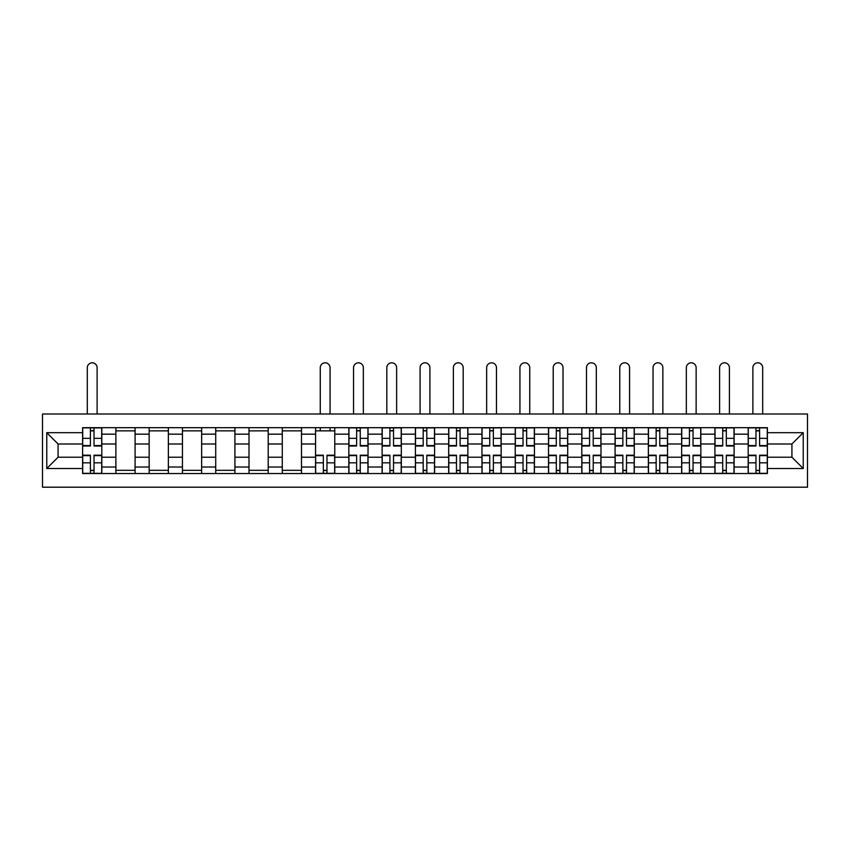 <?xml version="1.0" encoding="UTF-8"?>
<svg xmlns="http://www.w3.org/2000/svg" width="850" height="850" viewBox="0 0 850 850"><rect width="100%" height="100%" fill="white"/><g stroke="black" fill="none" stroke-linecap="round" stroke-linejoin="round"><path stroke-width="1.27" d="M42.5 487.188L807.5 487.188L807.5 414.014L42.5 414.014L42.5 487.188M115.887 473.535L115.887 434.169L101.809 434.169L101.809 473.535M101.809 434.169L101.809 427.667M115.887 434.169L115.887 427.667M135.086 427.667L135.086 473.535M149.164 473.535L149.164 427.667M168.364 427.667L168.364 473.535M182.442 473.535L182.442 427.667M201.641 427.667L201.641 473.535M215.719 473.535L215.719 427.667M234.919 427.667L234.919 473.535M249.008 473.535L249.008 427.667M268.207 427.667L268.207 473.535M282.285 473.535L282.285 427.667M301.484 427.667L301.484 473.535M315.562 473.535L315.562 427.667M334.762 427.667L334.762 473.535M348.84 473.535L348.84 427.667M368.039 427.667L368.039 473.535M382.118 473.535L382.118 427.667M401.317 427.667L401.317 473.535M415.395 473.535L415.395 427.667M434.605 427.667L434.605 473.535M448.683 473.535L448.683 427.667M467.882 427.667L467.882 473.535M481.961 473.535L481.961 427.667M501.16 427.667L501.16 473.535M515.238 473.535L515.238 427.667M534.438 427.667L534.438 473.535M548.516 473.535L548.516 427.667M567.715 427.667L567.715 473.535M581.793 473.535L581.793 427.667M600.992 427.667L600.992 473.535M615.081 473.535L615.081 427.667M634.281 427.667L634.281 473.535M648.359 473.535L648.359 427.667M667.558 427.667L667.558 473.535M681.636 473.535L681.636 427.667M700.836 427.667L700.836 473.535M714.914 473.535L714.914 427.667M734.113 427.667L734.113 473.535M748.191 473.535L748.191 427.667M748.191 457.215L734.113 457.215M714.914 457.215L700.836 457.215M681.636 457.215L667.558 457.215M648.359 457.215L634.281 457.215M615.081 457.215L600.992 457.215M581.793 457.215L567.715 457.215M548.516 457.215L534.438 457.215M515.238 457.215L501.16 457.215M481.961 457.215L467.882 457.215M448.683 457.215L434.605 457.215M415.395 457.215L401.317 457.215M382.118 457.215L368.039 457.215M348.84 457.215L334.762 457.215M315.562 457.215L301.484 457.215M282.285 457.215L268.207 457.215M249.008 457.215L234.919 457.215M215.719 457.215L201.641 457.215M182.442 457.215L168.364 457.215M149.164 457.215L135.086 457.215M115.887 457.215L101.809 457.215M748.191 443.987L734.113 443.987M714.914 443.987L700.836 443.987M681.636 443.987L667.558 443.987M648.359 443.987L634.281 443.987M615.081 443.987L600.992 443.987M581.793 443.987L567.715 443.987M548.516 443.987L534.438 443.987M515.238 443.987L501.16 443.987M481.961 443.987L467.882 443.987M448.683 443.987L434.605 443.987M415.395 443.987L401.317 443.987M382.118 443.987L368.039 443.987M348.84 443.987L334.762 443.987M315.562 443.987L301.484 443.987M282.285 443.987L268.207 443.987M249.008 443.987L234.919 443.987M215.719 443.987L201.641 443.987M182.442 443.987L168.364 443.987M149.164 443.987L135.086 443.987M115.887 443.987L101.809 443.987M58.076 457.215L82.609 457.215L82.609 443.987L58.076 443.987L58.076 457.215L46.771 468.52L46.771 432.682L82.609 432.682L82.609 443.987M767.391 443.987L767.391 457.215L791.924 457.215L791.924 443.987L767.391 443.987L767.391 427.667L82.609 427.667L82.609 432.682M767.391 432.682L803.229 432.682L803.229 468.52L767.391 468.52L767.391 457.215M82.609 457.215L82.609 473.535L767.391 473.535L767.391 468.52M82.609 468.52L46.771 468.52M94.021 470.337L90.397 470.337M90.397 430.865L94.021 430.865M135.086 470.337L115.887 470.337M115.887 430.865L135.086 430.865M168.364 470.337L149.164 470.337M149.164 430.865L168.364 430.865M201.641 470.337L182.442 470.337M182.442 430.865L201.641 430.865M234.919 470.337L215.719 470.337M215.719 430.865L234.919 430.865M268.207 470.337L249.008 470.337M249.008 430.865L268.207 430.865M301.484 470.337L282.285 470.337M282.285 430.865L301.484 430.865M326.974 470.337L323.351 470.337M315.562 430.865L334.762 430.865M360.251 470.337L356.628 470.337M356.628 430.865L360.251 430.865M393.529 470.337L389.906 470.337M389.906 430.865L393.529 430.865M426.817 470.337L423.183 470.337M423.183 430.865L426.817 430.865M460.094 470.337L456.471 470.337M456.471 430.865L460.094 430.865M493.372 470.337L489.749 470.337M489.749 430.865L493.372 430.865M526.649 470.337L523.026 470.337M523.026 430.865L526.649 430.865M559.927 470.337L556.304 470.337M556.304 430.865L559.927 430.865M593.215 470.337L589.581 470.337M589.581 430.865L593.215 430.865M626.492 470.337L622.859 470.337M622.859 430.865L626.492 430.865M659.77 470.337L656.147 470.337M656.147 430.865L659.77 430.865M693.048 470.337L689.424 470.337M689.424 430.865L693.048 430.865M726.325 470.337L722.702 470.337M722.702 430.865L726.325 430.865M759.602 470.337L755.979 470.337M755.979 430.865L759.602 430.865M46.771 432.682L58.076 443.987M791.924 457.215L803.229 468.52M791.924 443.987L803.229 432.682M97.113 414.014L97.113 367.721A4.909 4.909 0 0 0 92.204 362.812A4.909 4.909 0 0 0 87.295 367.721L87.295 414.014M94.021 446.016L94.021 427.879L101.703 427.879L101.703 446.016L94.021 446.016M90.397 430.652L94.021 430.652M90.397 427.879L82.716 427.879L82.716 446.016L90.397 446.016L90.397 427.879L94.021 427.879M90.397 455.186L90.397 473.322L82.716 473.322L82.716 455.186L90.397 455.186M94.021 470.549L90.397 470.549M94.021 473.322L101.703 473.322L101.703 455.186L94.021 455.186L94.021 473.322L90.397 473.322M363.343 414.014L363.343 367.721A4.909 4.909 0 0 0 358.445 362.812A4.909 4.909 0 0 0 353.536 367.721L353.536 414.014M360.251 446.016L360.251 427.879L367.933 427.879L367.933 446.016L360.251 446.016M356.628 430.652L360.251 430.652M356.628 427.879L348.946 427.879L348.946 446.016L356.628 446.016L356.628 427.879L360.251 427.879M396.631 414.014L396.631 367.721A4.909 4.909 0 0 0 391.723 362.812A4.909 4.909 0 0 0 386.814 367.721L386.814 414.014M393.529 446.016L393.529 427.879L401.211 427.879L401.211 446.016L393.529 446.016M389.906 430.652L393.529 430.652M389.906 427.879L382.224 427.879L382.224 446.016L389.906 446.016L389.906 427.879L393.529 427.879M429.909 414.014L429.909 367.721A4.909 4.909 0 0 0 425 362.812A4.909 4.909 0 0 0 420.091 367.721L420.091 414.014M426.817 446.016L426.817 427.879L434.488 427.879L434.488 446.016L426.817 446.016M423.183 430.652L426.817 430.652M423.183 427.879L415.512 427.879L415.512 446.016L423.183 446.016L423.183 427.879L426.817 427.879M463.186 414.014L463.186 367.721A4.909 4.909 0 0 0 458.277 362.812A4.909 4.909 0 0 0 453.369 367.721L453.369 414.014M460.094 446.016L460.094 427.879L467.776 427.879L467.776 446.016L460.094 446.016M456.471 430.652L460.094 430.652M456.471 427.879L448.789 427.879L448.789 446.016L456.471 446.016L456.471 427.879L460.094 427.879M496.464 414.014L496.464 367.721A4.909 4.909 0 0 0 491.555 362.812A4.909 4.909 0 0 0 486.657 367.721L486.657 414.014M493.372 446.016L493.372 427.879L501.054 427.879L501.054 446.016L493.372 446.016M489.749 430.652L493.372 430.652M489.749 427.879L482.067 427.879L482.067 446.016L489.749 446.016L489.749 427.879L493.372 427.879M529.741 414.014L529.741 367.721A4.909 4.909 0 0 0 524.843 362.812A4.909 4.909 0 0 0 519.934 367.721L519.934 414.014M526.649 446.016L526.649 427.879L534.331 427.879L534.331 446.016L526.649 446.016M523.026 430.652L526.649 430.652M523.026 427.879L515.344 427.879L515.344 446.016L523.026 446.016L523.026 427.879L526.649 427.879M563.029 414.014L563.029 367.721A4.909 4.909 0 0 0 558.121 362.812A4.909 4.909 0 0 0 553.212 367.721L553.212 414.014M559.927 446.016L559.927 427.879L567.609 427.879L567.609 446.016L559.927 446.016M556.304 430.652L559.927 430.652M556.304 427.879L548.622 427.879L548.622 446.016L556.304 446.016L556.304 427.879L559.927 427.879M596.307 414.014L596.307 367.721A4.909 4.909 0 0 0 591.398 362.812A4.909 4.909 0 0 0 586.489 367.721L586.489 414.014M593.215 446.016L593.215 427.879L600.886 427.879L600.886 446.016L593.215 446.016M589.581 430.652L593.215 430.652M589.581 427.879L581.899 427.879L581.899 446.016L589.581 446.016L589.581 427.879L593.215 427.879M629.584 414.014L629.584 367.721A4.909 4.909 0 0 0 624.676 362.812A4.909 4.909 0 0 0 619.767 367.721L619.767 414.014M626.492 446.016L626.492 427.879L634.174 427.879L634.174 446.016L626.492 446.016M622.859 430.652L626.492 430.652M622.859 427.879L615.188 427.879L615.188 446.016L622.859 446.016L622.859 427.879L626.492 427.879M662.862 414.014L662.862 367.721A4.909 4.909 0 0 0 657.953 362.812A4.909 4.909 0 0 0 653.044 367.721L653.044 414.014M659.77 446.016L659.77 427.879L667.452 427.879L667.452 446.016L659.77 446.016M656.147 430.652L659.77 430.652M656.147 427.879L648.465 427.879L648.465 446.016L656.147 446.016L656.147 427.879L659.77 427.879M696.139 414.014L696.139 367.721A4.909 4.909 0 0 0 691.231 362.812A4.909 4.909 0 0 0 686.332 367.721L686.332 414.014M693.048 446.016L693.048 427.879L700.729 427.879L700.729 446.016L693.048 446.016M689.424 430.652L693.048 430.652M689.424 427.879L681.742 427.879L681.742 446.016L689.424 446.016L689.424 427.879L693.048 427.879M729.417 414.014L729.417 367.721A4.909 4.909 0 0 0 724.519 362.812A4.909 4.909 0 0 0 719.61 367.721L719.61 414.014M726.325 446.016L726.325 427.879L734.007 427.879L734.007 446.016L726.325 446.016M722.702 430.652L726.325 430.652M722.702 427.879L715.02 427.879L715.02 446.016L722.702 446.016L722.702 427.879L726.325 427.879M762.705 414.014L762.705 367.721A4.909 4.909 0 0 0 757.796 362.812A4.909 4.909 0 0 0 752.888 367.721L752.888 414.014M759.602 446.016L759.602 427.879L767.284 427.879L767.284 446.016L759.602 446.016M755.979 430.652L759.602 430.652M755.979 427.879L748.298 427.879L748.298 446.016L755.979 446.016L755.979 427.879L759.602 427.879M330.066 414.014L330.066 367.721A4.909 4.909 0 0 0 325.157 362.812A4.909 4.909 0 0 0 320.259 367.721L320.259 414.014M323.351 455.186L323.351 473.322L315.669 473.322L315.669 455.186L323.351 455.186M326.974 470.549L323.351 470.549M326.974 473.322L334.656 473.322L334.656 455.186L326.974 455.186L326.974 473.322L323.351 473.322M330.066 427.667L330.066 430.865M320.259 427.667L320.259 430.865M356.628 455.186L356.628 473.322L348.946 473.322L348.946 455.186L356.628 455.186M360.251 470.549L356.628 470.549M360.251 473.322L367.933 473.322L367.933 455.186L360.251 455.186L360.251 473.322L356.628 473.322M389.906 455.186L389.906 473.322L382.224 473.322L382.224 455.186L389.906 455.186M393.529 470.549L389.906 470.549M393.529 473.322L401.211 473.322L401.211 455.186L393.529 455.186L393.529 473.322L389.906 473.322M423.183 455.186L423.183 473.322L415.512 473.322L415.512 455.186L423.183 455.186M426.817 470.549L423.183 470.549M426.817 473.322L434.488 473.322L434.488 455.186L426.817 455.186L426.817 473.322L423.183 473.322M456.471 455.186L456.471 473.322L448.789 473.322L448.789 455.186L456.471 455.186M460.094 470.549L456.471 470.549M460.094 473.322L467.776 473.322L467.776 455.186L460.094 455.186L460.094 473.322L456.471 473.322M489.749 455.186L489.749 473.322L482.067 473.322L482.067 455.186L489.749 455.186M493.372 470.549L489.749 470.549M493.372 473.322L501.054 473.322L501.054 455.186L493.372 455.186L493.372 473.322L489.749 473.322M523.026 455.186L523.026 473.322L515.344 473.322L515.344 455.186L523.026 455.186M526.649 470.549L523.026 470.549M526.649 473.322L534.331 473.322L534.331 455.186L526.649 455.186L526.649 473.322L523.026 473.322M556.304 455.186L556.304 473.322L548.622 473.322L548.622 455.186L556.304 455.186M559.927 470.549L556.304 470.549M559.927 473.322L567.609 473.322L567.609 455.186L559.927 455.186L559.927 473.322L556.304 473.322M589.581 455.186L589.581 473.322L581.899 473.322L581.899 455.186L589.581 455.186M593.215 470.549L589.581 470.549M593.215 473.322L600.886 473.322L600.886 455.186L593.215 455.186L593.215 473.322L589.581 473.322M622.859 455.186L622.859 473.322L615.188 473.322L615.188 455.186L622.859 455.186M626.492 470.549L622.859 470.549M626.492 473.322L634.174 473.322L634.174 455.186L626.492 455.186L626.492 473.322L622.859 473.322M656.147 455.186L656.147 473.322L648.465 473.322L648.465 455.186L656.147 455.186M659.77 470.549L656.147 470.549M659.77 473.322L667.452 473.322L667.452 455.186L659.77 455.186L659.77 473.322L656.147 473.322M689.424 455.186L689.424 473.322L681.742 473.322L681.742 455.186L689.424 455.186M693.048 470.549L689.424 470.549M693.048 473.322L700.729 473.322L700.729 455.186L693.048 455.186L693.048 473.322L689.424 473.322M722.702 455.186L722.702 473.322L715.02 473.322L715.02 455.186L722.702 455.186M726.325 470.549L722.702 470.549M726.325 473.322L734.007 473.322L734.007 455.186L726.325 455.186L726.325 473.322L722.702 473.322M755.979 455.186L755.979 473.322L748.298 473.322L748.298 455.186L755.979 455.186M759.602 470.549L755.979 470.549M759.602 473.322L767.284 473.322L767.284 455.186L759.602 455.186L759.602 473.322L755.979 473.322M714.914 434.169L700.836 434.169M681.636 434.169L667.558 434.169M648.359 434.169L634.281 434.169M615.081 434.169L600.992 434.169M581.793 434.169L567.715 434.169M548.516 434.169L534.438 434.169M515.238 434.169L501.16 434.169M481.961 434.169L467.882 434.169M448.683 434.169L434.605 434.169M415.395 434.169L401.317 434.169M382.118 434.169L368.039 434.169M348.84 434.169L334.762 434.169M315.562 434.169L301.484 434.169M282.285 434.169L268.207 434.169M249.008 434.169L234.919 434.169M215.719 434.169L201.641 434.169M182.442 434.169L168.364 434.169M149.164 434.169L135.086 434.169M748.191 434.169L734.113 434.169M714.914 467.022L700.836 467.022M681.636 467.022L667.558 467.022M648.359 467.022L634.281 467.022M615.081 467.022L600.992 467.022M581.793 467.022L567.715 467.022M548.516 467.022L534.438 467.022M515.238 467.022L501.16 467.022M481.961 467.022L467.882 467.022M448.683 467.022L434.605 467.022M415.395 467.022L401.317 467.022M382.118 467.022L368.039 467.022M348.84 467.022L334.762 467.022M315.562 467.022L301.484 467.022M282.285 467.022L268.207 467.022M249.008 467.022L234.919 467.022M215.719 467.022L201.641 467.022M182.442 467.022L168.364 467.022M149.164 467.022L135.086 467.022M115.887 467.022L101.809 467.022M748.191 467.022L734.113 467.022M94.021 445.559L101.703 445.559M94.021 438.356L101.703 438.356M82.716 445.559L90.397 445.559M82.716 438.356L90.397 438.356M90.397 455.642L82.716 455.642M90.397 462.836L82.716 462.836M101.703 455.642L94.021 455.642M101.703 462.836L94.021 462.836M360.251 445.559L367.933 445.559M360.251 438.356L367.933 438.356M348.946 445.559L356.628 445.559M348.946 438.356L356.628 438.356M393.529 445.559L401.211 445.559M393.529 438.356L401.211 438.356M382.224 445.559L389.906 445.559M382.224 438.356L389.906 438.356M426.817 445.559L434.488 445.559M426.817 438.356L434.488 438.356M415.512 445.559L423.183 445.559M415.512 438.356L423.183 438.356M460.094 445.559L467.776 445.559M460.094 438.356L467.776 438.356M448.789 445.559L456.471 445.559M448.789 438.356L456.471 438.356M493.372 445.559L501.054 445.559M493.372 438.356L501.054 438.356M482.067 445.559L489.749 445.559M482.067 438.356L489.749 438.356M526.649 445.559L534.331 445.559M526.649 438.356L534.331 438.356M515.344 445.559L523.026 445.559M515.344 438.356L523.026 438.356M559.927 445.559L567.609 445.559M559.927 438.356L567.609 438.356M548.622 445.559L556.304 445.559M548.622 438.356L556.304 438.356M593.215 445.559L600.886 445.559M593.215 438.356L600.886 438.356M581.899 445.559L589.581 445.559M581.899 438.356L589.581 438.356M626.492 445.559L634.174 445.559M626.492 438.356L634.174 438.356M615.188 445.559L622.859 445.559M615.188 438.356L622.859 438.356M659.77 445.559L667.452 445.559M659.77 438.356L667.452 438.356M648.465 445.559L656.147 445.559M648.465 438.356L656.147 438.356M693.048 445.559L700.729 445.559M693.048 438.356L700.729 438.356M681.742 445.559L689.424 445.559M681.742 438.356L689.424 438.356M726.325 445.559L734.007 445.559M726.325 438.356L734.007 438.356M715.02 445.559L722.702 445.559M715.02 438.356L722.702 438.356M759.602 445.559L767.284 445.559M759.602 438.356L767.284 438.356M748.298 445.559L755.979 445.559M748.298 438.356L755.979 438.356M323.351 455.642L315.669 455.642M323.351 462.836L315.669 462.836M334.656 455.642L326.974 455.642M334.656 462.836L326.974 462.836M356.628 455.642L348.946 455.642M356.628 462.836L348.946 462.836M367.933 455.642L360.251 455.642M367.933 462.836L360.251 462.836M389.906 455.642L382.224 455.642M389.906 462.836L382.224 462.836M401.211 455.642L393.529 455.642M401.211 462.836L393.529 462.836M423.183 455.642L415.512 455.642M423.183 462.836L415.512 462.836M434.488 455.642L426.817 455.642M434.488 462.836L426.817 462.836M456.471 455.642L448.789 455.642M456.471 462.836L448.789 462.836M467.776 455.642L460.094 455.642M467.776 462.836L460.094 462.836M489.749 455.642L482.067 455.642M489.749 462.836L482.067 462.836M501.054 455.642L493.372 455.642M501.054 462.836L493.372 462.836M523.026 455.642L515.344 455.642M523.026 462.836L515.344 462.836M534.331 455.642L526.649 455.642M534.331 462.836L526.649 462.836M556.304 455.642L548.622 455.642M556.304 462.836L548.622 462.836M567.609 455.642L559.927 455.642M567.609 462.836L559.927 462.836M589.581 455.642L581.899 455.642M589.581 462.836L581.899 462.836M600.886 455.642L593.215 455.642M600.886 462.836L593.215 462.836M622.859 455.642L615.188 455.642M622.859 462.836L615.188 462.836M634.174 455.642L626.492 455.642M634.174 462.836L626.492 462.836M656.147 455.642L648.465 455.642M656.147 462.836L648.465 462.836M667.452 455.642L659.77 455.642M667.452 462.836L659.77 462.836M689.424 455.642L681.742 455.642M689.424 462.836L681.742 462.836M700.729 455.642L693.048 455.642M700.729 462.836L693.048 462.836M722.702 455.642L715.02 455.642M722.702 462.836L715.02 462.836M734.007 455.642L726.325 455.642M734.007 462.836L726.325 462.836M755.979 455.642L748.298 455.642M755.979 462.836L748.298 462.836M767.284 455.642L759.602 455.642M767.284 462.836L759.602 462.836"/></g></svg>
